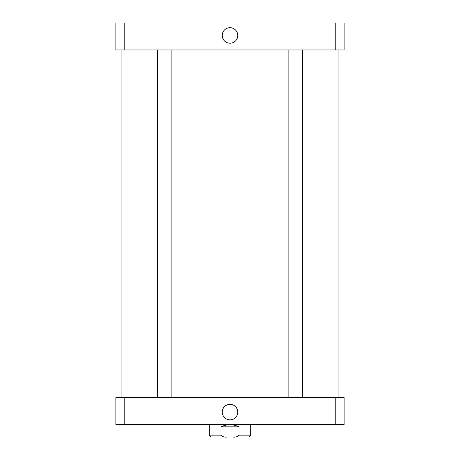 <?xml version="1.0" encoding="UTF-8"?>
<svg xmlns="http://www.w3.org/2000/svg" width="460" height="460" viewBox="0 0 460 460"><rect width="100%" height="100%" fill="white"/><g stroke="black" fill="none" stroke-linecap="round" stroke-linejoin="round"><path stroke-width="0.69" d="M222.243 35.449A7.757 7.757 0 0 1 233.875 28.733A7.757 7.757 0 0 1 233.875 42.17A7.757 7.757 0 0 1 222.243 35.449M222.243 412.097A7.757 7.757 0 0 1 233.875 405.381A7.757 7.757 0 0 1 233.875 418.813A7.757 7.757 0 0 1 222.243 412.097M219.495 437L240.505 437M220.955 426.834C226.987 424.085 233.013 424.085 239.045 426.834L239.045 435.131C237.498 436.787 235.411 437.408 232.794 437L227.205 437C224.589 437.408 222.502 436.787 220.955 435.131L220.955 426.834L239.045 426.834M227.205 437L211.117 437L209.248 435.131L220.955 435.131M250.752 424.551L250.752 435.131L248.883 437L232.794 437M344.137 424.551L115.862 424.551L115.862 397.572L344.137 397.572L344.137 424.551M335.811 397.572L335.811 424.551M124.188 397.572L124.188 424.551M124.188 23L115.862 23L115.862 49.979L344.137 49.979L344.137 23L124.188 23L124.188 49.979M335.811 49.979L335.811 23M250.752 435.131L239.045 435.131M209.248 424.551L209.248 435.131M157.366 49.979L157.366 397.572M171.896 49.979L171.896 397.572M288.104 49.979L288.104 397.572M302.634 49.979L302.634 397.572M121.055 49.979L121.055 397.572M338.945 49.979L338.945 397.572"/></g></svg>
